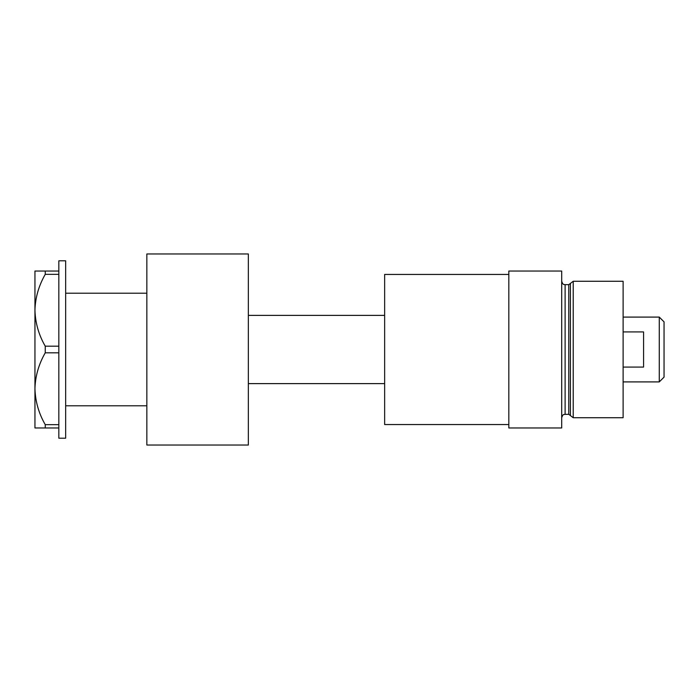 <?xml version="1.0" encoding="UTF-8"?>
<svg xmlns="http://www.w3.org/2000/svg" width="699" height="699" viewBox="0 0 699 699"><rect width="100%" height="100%" fill="white"/><g stroke="black" fill="none" stroke-linecap="round" stroke-linejoin="round"><path stroke-width="1.05" d="M146.851 405.796L65.654 405.796M146.851 293.204L65.654 293.204M45.243 271.037L58.83 271.037L58.83 260.797L65.654 260.797L65.654 438.203L58.83 438.203L58.83 427.963L45.243 427.963L45.243 424.66C38.76 413.415 35.334 401.444 34.95 388.731C35.291 376.202 38.716 364.223 45.243 352.812L45.243 346.188C38.76 334.952 35.334 322.973 34.95 310.269C35.291 297.739 38.716 285.76 45.243 274.34L45.243 271.037L34.95 271.037L34.95 427.963L45.243 427.963M58.83 271.037L58.83 274.34L45.243 274.34M45.243 346.188L58.83 346.188L58.83 274.34M58.83 346.188L58.83 352.812L45.243 352.812M45.243 424.66L58.83 424.66L58.83 352.812M58.83 424.66L58.83 427.963M508.82 424.555L384.642 424.555L384.642 274.445L508.82 274.445M568.768 414.324L565.115 414.324L565.115 284.676L568.768 284.676L568.768 414.324L570.41 415.582L570.41 283.418L573.215 281.269L573.215 417.731L623.115 417.731L623.115 281.269L573.215 281.269M561.699 349.5L561.699 427.963L508.82 427.963L508.82 271.037L561.699 271.037L561.699 349.5M659.271 317.093L664.05 321.863L664.05 377.137L659.271 381.907L659.271 317.093L623.115 317.093M623.115 367.071L643.578 367.071L643.578 331.929L623.115 331.929M248.346 253.973L248.346 445.027L146.851 445.027L146.851 253.973L248.346 253.973M565.115 414.324C564.119 414.97 563.342 413.057 561.699 417.731M565.115 284.676C564.163 284.1 563.263 285.83 561.699 281.269M568.768 284.676L570.41 283.418M570.41 415.582L573.215 417.731M384.642 315.38L248.346 315.38M384.642 383.62L248.346 383.62M659.271 381.907L623.115 381.907"/></g></svg>
